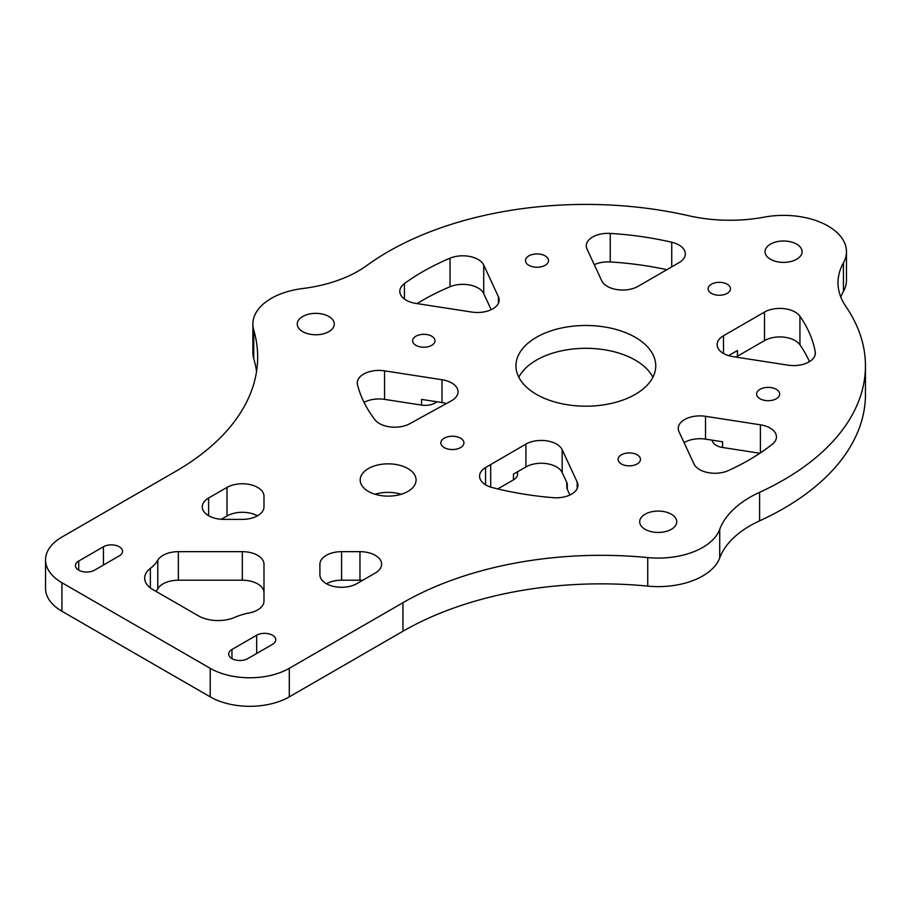 <?xml version="1.0" encoding="UTF-8"?>
<svg xmlns="http://www.w3.org/2000/svg" width="911" height="911" viewBox="0 0 911 911"><rect width="100%" height="100%" fill="white"/><g stroke="black" fill="none" stroke-linecap="round" stroke-linejoin="round"><path stroke-width="1.37" d="M441.994 379.728A21.67 12.515 0 0 1 458.051 391.81A21.67 12.515 0 0 1 451.321 400.874L409.665 423.752A21.67 12.515 0 0 1 374.922 419.743A230.665 133.177 180 0 1 357.511 384.693A21.67 12.515 0 0 1 357.283 382.927A21.67 12.515 0 0 1 384.567 370.845L441.994 379.728L441.994 402.56A21.67 12.515 0 0 1 446.436 403.562M45.55 559.889L45.55 588.426A55.924 32.284 0 0 0 61.925 611.258L61.925 582.721A55.924 32.284 180 0 1 45.55 559.889A55.924 32.284 180 0 1 61.925 537.057L175.607 471.42A280.144 161.737 0 0 0 257.665 357.055A280.144 161.737 0 0 0 253.748 330.112L253.748 358.649A280.144 161.737 0 0 1 256.572 371.324M840.773 296.975A111.837 64.567 180 0 1 843.427 291.395L843.427 262.858A62.905 36.326 0 0 0 846.467 251.698A62.905 36.326 0 0 0 764.215 217.137A111.837 64.567 0 0 1 688.705 215.736A279.597 161.429 0 0 0 366.78 265.534A111.837 64.567 0 0 1 302.6 288.548A62.905 36.326 0 0 0 252.871 324.065L252.871 352.603A62.905 36.326 0 0 0 253.748 358.649M843.427 291.395A62.905 36.326 0 0 0 846.467 280.235L846.467 251.698M647.732 586.115A280.144 161.737 0 0 0 402.969 631.232L289.288 696.858L289.288 668.321L402.969 602.695A280.144 161.737 0 0 1 647.732 557.578L647.732 586.115A62.905 36.326 0 0 0 719.724 557.919A111.837 64.567 180 0 1 759.592 520.853A279.597 161.429 0 0 0 865.45 394.383L865.45 365.846A279.597 161.429 0 0 0 845.852 306.46A111.837 64.567 0 0 1 838.006 282.706A111.837 64.567 0 0 1 843.427 262.858M61.925 582.721L210.213 668.321L210.213 696.858A55.924 32.284 0 0 0 289.288 696.858M210.213 696.858L61.925 611.258M401.216 494.252A27.956 16.147 0 0 0 375.07 494.252M157.785 560.231A48.932 28.252 0 0 1 150.349 568.396A27.956 16.147 180 0 0 144.667 578.143A27.956 16.147 180 0 0 152.854 589.554L198.359 615.825A27.956 16.147 180 0 0 235.015 617.271A48.932 28.252 0 0 1 249.147 612.978A21.67 12.515 0 0 0 263.985 601.112L263.985 564.182A21.67 12.515 0 0 0 242.315 551.667L242.315 580.205L178.351 580.205L178.351 551.667A21.67 12.515 0 0 0 157.785 560.231L157.785 588.768A48.932 28.252 180 0 1 156.032 591.387M242.315 580.205A21.67 12.515 180 0 1 263.985 592.719M157.785 588.768A21.67 12.515 180 0 1 178.351 580.205M208.619 515.717L208.619 498.021A21.67 12.515 0 0 0 202.276 506.869A21.67 12.515 0 0 0 223.935 519.384L242.315 519.384A21.67 12.515 0 0 0 263.985 506.869L263.985 496.267A21.67 12.515 0 0 0 250.616 484.709A21.67 12.515 0 0 0 226.998 487.419L226.998 515.956L221.225 519.281M226.998 515.956A21.67 12.515 180 0 1 257.437 515.831M359.959 580.205L341.579 580.205L341.579 551.667A21.67 12.515 0 0 0 319.909 564.182L319.909 574.784A21.67 12.515 0 0 0 333.289 586.342A21.67 12.515 0 0 0 356.896 583.632L375.275 573.019A21.67 12.515 0 0 0 381.618 564.182A21.67 12.515 0 0 0 359.959 551.667L359.959 580.205A21.67 12.515 180 0 1 362.669 580.307M326.457 583.746A21.67 12.515 180 0 1 341.579 580.205M569.944 494.992L567.28 489.241L567.28 483.536L562.178 472.536A21.67 12.515 0 0 0 525.92 466.933L513.462 474.119L513.462 479.835A13.984 8.074 0 0 0 517.562 474.119L517.562 471.761M513.462 479.835L497.725 488.911M566.801 482.511L566.801 487.146A13.984 8.074 0 0 0 567.28 489.241M759.865 453.257L722.548 447.483L722.548 441.778L705.524 439.148A21.67 12.515 0 0 0 684.104 442.678M712.208 440.184A13.984 8.074 0 0 0 722.548 447.483M809.446 361.656A230.665 133.177 0 0 0 799.938 344.791L799.938 316.254A230.665 133.177 180 0 1 815.231 351.76L815.231 354.402M723.493 353.434L723.493 335.749L764.5 312.063L764.5 340.6A21.67 12.515 180 0 1 799.938 344.791M764.5 340.6L737.432 356.235L737.432 350.519L728.595 355.62M735.735 357.066A13.984 8.074 0 0 0 737.432 356.235M666.886 269.69A230.665 133.177 0 0 0 610.245 261.947L610.245 233.41A230.665 133.177 180 0 1 671.737 242.246L671.737 266.889M594.268 264.691A21.67 12.515 180 0 1 610.245 261.947M491.188 309.683L483.718 293.604L483.718 265.067L498.419 296.747L498.419 303.226M483.718 265.067A21.67 12.515 0 0 0 450.034 258.2L450.034 286.737A21.67 12.515 180 0 1 483.718 293.604M450.034 286.737A230.665 133.177 0 0 0 417.079 303.591M441.994 402.56L421.542 399.394L421.542 405.099A13.984 8.074 0 0 0 436.825 401.751M421.542 405.099L384.567 399.382L384.567 370.845M364.036 402.389A21.67 12.515 180 0 1 384.567 399.382M498.419 296.747A21.67 12.515 0 0 1 499.16 299.992A21.67 12.515 0 0 1 471.887 312.074L415.86 303.409A21.67 12.515 0 0 1 399.804 291.315A21.67 12.515 0 0 1 404.427 283.594A230.665 133.177 180 0 1 450.034 258.2M671.737 242.246A21.67 12.515 0 0 1 685.334 253.85A21.67 12.515 0 0 1 678.991 262.698L637.985 286.373A21.67 12.515 0 0 1 601.727 280.77L587.026 249.09A21.67 12.515 0 0 1 586.285 245.856A21.67 12.515 0 0 1 610.245 233.41M705.524 439.148L705.524 416.316L760.389 424.799L760.389 452.915M289.288 668.321A55.924 32.284 180 0 1 210.213 668.321M621.359 463.961A11.183 6.457 180 0 1 618.091 459.395A11.183 6.457 180 0 1 629.273 452.938A11.183 6.457 180 0 1 640.456 459.395A11.183 6.457 180 0 1 633.555 465.362A11.183 6.457 180 0 1 621.359 463.961M415.894 345.337A11.183 6.457 180 0 1 412.626 340.771A11.183 6.457 180 0 1 423.809 334.314A11.183 6.457 180 0 1 434.991 340.771A11.183 6.457 180 0 1 428.09 346.738A11.183 6.457 180 0 1 415.894 345.337M711.4 293.365A11.183 6.457 180 0 1 708.12 288.798A11.183 6.457 180 0 1 719.303 282.342A11.183 6.457 180 0 1 730.485 288.798A11.183 6.457 180 0 1 723.585 294.754A11.183 6.457 180 0 1 711.4 293.365M368.374 491.405A27.956 16.147 180 0 1 360.187 479.983A27.956 16.147 180 0 1 388.143 463.847A27.956 16.147 180 0 1 416.099 479.983A27.956 16.147 180 0 1 398.847 494.901A27.956 16.147 180 0 1 368.374 491.405M518.803 377.256A69.896 40.357 180 0 1 635.274 360.13A69.896 40.357 180 0 1 652.891 377.256M723.493 335.749A21.67 12.515 0 0 0 717.139 344.586A21.67 12.515 0 0 0 733.207 356.679L788.072 365.163A21.67 12.515 0 0 0 815.345 353.081A21.67 12.515 0 0 0 815.231 351.76M705.524 416.316A21.67 12.515 0 0 0 678.251 428.398A21.67 12.515 0 0 0 678.98 431.643L694 463.984A21.67 12.515 0 0 0 728.31 470.588A230.665 133.177 180 0 0 772.3 444.249A21.67 12.515 0 0 0 776.457 436.893A21.67 12.515 0 0 0 760.389 424.799M562.178 472.536L562.178 449.704A21.67 12.515 0 0 0 525.92 444.101L525.92 466.933M485.552 484.8L485.552 467.559L525.92 444.101M490.687 464.451L490.687 487.1M485.552 467.559A21.67 12.515 0 0 0 479.585 476.18A21.67 12.515 0 0 0 492.487 487.624A230.665 133.177 180 0 0 553.193 497.679A21.67 12.515 0 0 0 577.927 485.29A21.67 12.515 0 0 0 577.187 482.056L577.187 488.524M799.938 316.254A21.67 12.515 0 0 0 764.5 312.063M562.178 449.704L577.187 482.056M341.579 551.667L359.959 551.667M208.619 498.021L226.998 487.419M319.909 574.784L319.909 564.182M178.351 551.667L242.315 551.667M231.952 649.486L256.674 635.218A11.183 6.457 180 0 1 268.859 633.828A11.183 6.457 180 0 1 275.76 639.784A11.183 6.457 180 0 1 272.491 644.35L247.769 658.619A11.183 6.457 180 0 1 235.585 660.019A11.183 6.457 180 0 1 228.684 654.052A11.183 6.457 180 0 1 231.952 649.486L231.952 658.619M78.733 561.028L103.444 546.759A11.183 6.457 180 0 1 115.64 545.359A11.183 6.457 180 0 1 122.541 551.326A11.183 6.457 180 0 1 119.261 555.892L94.55 570.161A11.183 6.457 180 0 1 82.366 571.561A11.183 6.457 180 0 1 75.454 565.594A11.183 6.457 180 0 1 78.733 561.028L78.733 570.161M647.732 557.578A62.905 36.326 0 0 0 719.724 529.382L719.724 557.919M252.871 324.065A62.905 36.326 0 0 0 253.748 330.112M460.556 438.18A11.536 6.662 180 0 1 463.927 442.894A11.536 6.662 180 0 1 452.403 449.544A11.536 6.662 180 0 1 440.867 442.894A11.536 6.662 180 0 1 447.984 436.733A11.536 6.662 180 0 1 460.556 438.18M545.154 255.889A11.536 6.662 180 0 1 548.536 260.592A11.536 6.662 180 0 1 537 267.253A11.536 6.662 180 0 1 525.476 260.592A11.536 6.662 180 0 1 532.593 254.442A11.536 6.662 180 0 1 545.154 255.889M776.309 389.339A11.536 6.662 180 0 1 779.679 394.042A11.536 6.662 180 0 1 768.144 400.703A11.536 6.662 180 0 1 756.62 394.042A11.536 6.662 180 0 1 763.737 387.892A11.536 6.662 180 0 1 776.309 389.339M759.592 520.853L759.592 492.316A111.837 64.567 0 0 0 719.724 529.382M759.592 492.316A279.597 161.429 0 0 0 865.45 365.846M671.316 514.203A18.527 10.693 180 0 1 676.736 521.764A18.527 10.693 180 0 1 658.22 532.457A18.527 10.693 180 0 1 639.693 521.764A18.527 10.693 180 0 1 651.126 511.891A18.527 10.693 180 0 1 671.316 514.203M796.658 244.137A18.527 10.693 180 0 1 802.079 251.698A18.527 10.693 180 0 1 783.562 262.391A18.527 10.693 180 0 1 765.035 251.698A18.527 10.693 180 0 1 776.468 241.814A18.527 10.693 180 0 1 796.658 244.137M328.882 316.504A18.527 10.693 180 0 1 334.303 324.065A18.527 10.693 180 0 1 315.775 334.758A18.527 10.693 180 0 1 297.259 324.065A18.527 10.693 180 0 1 308.692 314.181A18.527 10.693 180 0 1 328.882 316.504M635.274 337.309A69.896 40.357 180 0 1 655.749 365.846A69.896 40.357 180 0 1 585.853 406.192A69.896 40.357 180 0 1 515.956 365.846A69.896 40.357 180 0 1 559.103 328.552A69.896 40.357 180 0 1 635.274 337.309M402.969 602.695L402.969 631.232M404.427 299.047L404.427 283.594M150.349 568.396L150.349 587.891M256.674 635.218L256.674 653.483M103.444 546.759L103.444 565.025"/></g></svg>
